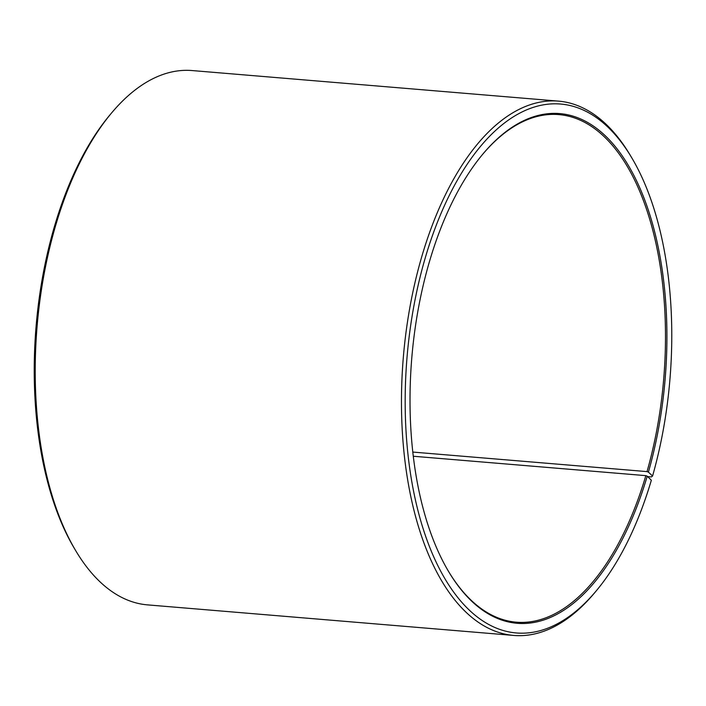 <?xml version="1.0" encoding="UTF-8"?>
<svg xmlns="http://www.w3.org/2000/svg" width="706" height="706" viewBox="0 0 706 706"><rect width="100%" height="100%" fill="white"/><g stroke="black" fill="none" stroke-linecap="round" stroke-linejoin="round"><path stroke-width="1.06" d="M448.222 570.889A254.69 126.568 94.8 0 0 516.368 622.198A254.69 126.568 94.8 0 0 645.849 475.641L413.31 456.244M647.684 476.612L651.391 476.921L652.565 476.029L648.408 472.12A255.757 127.106 94.8 0 0 633.706 175.088A255.757 127.106 94.8 0 0 483.354 153.484A255.757 127.106 94.8 0 0 428.524 264.821A255.757 127.106 94.8 0 0 448.495 571.357A255.757 127.106 94.8 0 0 647.234 476.171L645.849 475.641M652.565 476.029A265.412 131.898 94.8 0 0 631.835 157.932A265.412 131.898 94.8 0 0 424.377 260.911A265.412 131.898 94.8 0 0 439.635 569.151A265.412 131.898 94.8 0 0 595.661 591.566A265.412 131.898 94.8 0 0 651.338 480.239L647.234 476.171M631.835 157.932L630.458 155.611A268.095 133.231 94.8 0 0 558.437 101.117A268.095 133.231 94.8 0 0 420.908 259.631A268.095 133.231 94.8 0 0 513.862 635.444A268.095 133.231 94.8 0 0 593.923 593.631L595.661 591.566M558.437 101.117L192.138 70.556A268.095 133.231 94.8 0 0 112.078 112.369A268.095 133.231 94.8 0 0 54.609 229.079A268.095 133.231 94.8 0 0 75.542 550.389A268.095 133.231 94.8 0 0 147.563 604.883L513.862 635.444M112.078 112.369L110.339 114.434A265.412 131.898 94.8 0 0 53.435 229.971A265.412 131.898 94.8 0 0 74.165 548.068L75.542 550.389M648.408 472.12L647.023 471.608A254.69 126.568 94.8 0 0 558.711 114.593A254.69 126.568 94.8 0 0 483.01 153.899M647.023 471.608L412.825 452.069"/></g></svg>
